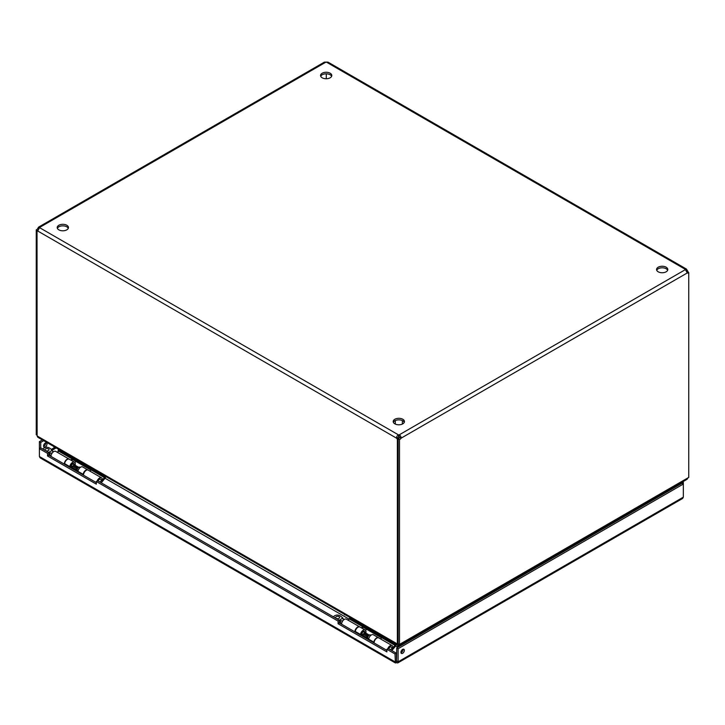 <?xml version="1.0" encoding="UTF-8"?>
<svg xmlns="http://www.w3.org/2000/svg" width="725" height="725" viewBox="0 0 725 725"><rect width="100%" height="100%" fill="white"/><g stroke="black" fill="none" stroke-linecap="round" stroke-linejoin="round"><path stroke-width="1.09" d="M386.896 649.283L388.237 648.503L396.358 653.198L395.007 653.968L386.896 649.283L386.896 651.902L338.086 623.727L338.086 621.107L96.316 481.518L96.316 484.137L47.515 455.962L47.515 453.343L39.395 448.657L40.736 447.878L48.856 452.563L48.856 455.191L96.316 482.587M47.515 453.343L48.856 452.563M47.515 455.962L48.856 455.191M96.316 481.518L97.657 480.738L339.436 620.328L339.436 622.956L386.896 650.352M338.086 621.107L339.436 620.328M338.086 623.727L339.436 622.956M395.007 653.968L395.388 662.958L40.138 457.856L39.395 456.514L39.395 441.634L40.736 442.404L43.718 440.682M395.388 662.958L396.557 662.722L396.358 653.198M400.934 652.337A2.411 1.396 -60 0 1 401.985 649.908A2.411 1.396 -60 0 1 403.843 649.256A2.411 1.396 -60 0 1 403.843 652.047A2.411 1.396 -60 0 1 401.433 653.442A2.411 1.396 -60 0 1 400.934 652.337M400.961 652.699A2.411 1.396 120 0 0 402.973 649.219M43.572 446.011A2.411 1.396 -60 0 1 44.624 443.582A2.411 1.396 -60 0 1 46.482 442.939A2.411 1.396 -60 0 1 46.482 445.721A2.411 1.396 -60 0 1 44.071 447.117A2.411 1.396 -60 0 1 43.572 446.011M43.6 446.373A2.411 1.396 120 0 0 45.612 442.903M396.358 661.055L395.007 661.825L39.395 456.514M40.736 447.878L40.736 442.404M42.376 439.912L39.395 441.634M396.557 661.173L396.756 647.951L681.989 483.267L681.283 482.632M681.989 483.267L683.34 484.046L683.34 482.261L682.624 481.853M681.989 483.04L683.34 482.261M396.557 662.722L397.726 662.958L398.097 661.825L398.097 648.73L683.34 484.046L683.34 497.151L682.597 498.492L397.726 662.958M396.756 661.055L398.097 661.825L683.34 497.151M396.756 647.951L398.097 648.73M68.277 228.33A5.619 3.244 -0 0 0 62.821 225.865A5.619 3.244 -0 0 0 57.366 228.33M58.852 229.852A5.619 3.244 180 0 1 57.203 227.559A5.619 3.244 180 0 1 62.821 224.315A5.619 3.244 180 0 1 68.44 227.559A5.619 3.244 180 0 1 64.969 230.55A5.619 3.244 180 0 1 58.852 229.852M331.633 76.288A5.619 3.244 -0 0 0 326.178 73.823A5.619 3.244 -0 0 0 320.722 76.288M322.199 77.802A5.619 3.244 180 0 1 320.559 75.509A5.619 3.244 180 0 1 326.178 72.264A5.619 3.244 180 0 1 331.796 75.509A5.619 3.244 180 0 1 328.325 78.508A5.619 3.244 180 0 1 322.199 77.802M404.278 422.322A5.619 3.244 -0 0 0 398.822 419.857A5.619 3.244 -0 0 0 393.367 422.322M394.853 423.844A5.619 3.244 180 0 1 393.204 421.542A5.619 3.244 180 0 1 398.822 418.307A5.619 3.244 180 0 1 404.441 421.542A5.619 3.244 180 0 1 400.979 424.542A5.619 3.244 180 0 1 394.853 423.844M667.634 270.28A5.619 3.244 -0 0 0 662.179 267.806A5.619 3.244 -0 0 0 656.723 270.28M658.209 271.793A5.619 3.244 180 0 1 656.56 269.501A5.619 3.244 180 0 1 662.179 266.256A5.619 3.244 180 0 1 667.798 269.501A5.619 3.244 180 0 1 664.327 272.5A5.619 3.244 180 0 1 658.209 271.793M666.384 491.233L666.864 492.003M399.022 644.126L399.973 645.042L399.973 646.093M665.233 491.894L666.139 492.42M399.022 644.67L399.022 646.637M59.078 450.352L57.918 451.022L58.489 451.349M72.573 459.478L90.96 470.099M105.043 478.228L349.087 619.123M363.171 627.252L381.558 637.873M395.642 646.002L397.889 647.298M398.623 646.872L398.623 643.9L398.623 644.67L397.672 645.042L37.845 437.293L37.12 435.961L397.282 643.9L397.672 647.171M58.317 449.464L58.498 450.687M399.973 645.042L400.372 643.9L687.88 477.911L687.155 479.243L399.973 645.042M687.88 477.911L688.75 477.403L688.75 272.564A1.794 1.042 -60 0 1 687.391 273.008A1.794 1.042 -60 0 1 687.291 272.935L685.379 269.627L686.466 269.084L687.291 270.479A1.794 1.042 -120 0 0 687.971 271.386L686.883 272.011M397.282 643.9L398.152 643.501M37.908 230.523A1.794 1.042 -60 0 1 37.591 230.613L36.25 229.843L36.25 434.683L37.029 435.136M687.971 272.111L687.971 271.386M36.25 229.843A1.794 1.042 120 0 0 37.709 228.538L38.534 227.142L39.621 227.433L37.709 230.994A1.794 1.042 60 0 1 37.609 231.067A1.794 1.042 60 0 1 37.029 231.121L37.12 435.961M37.029 231.121L37.863 230.641M399.493 644.398L399.493 439.558L398.152 438.788L398.152 643.628L399.493 644.398L400.372 643.9M687.291 270.479L686.348 271.023M326.286 73.823L326.286 78.753M686.466 269.084L328.017 62.142L326.395 62.114A1.794 1.042 180 0 1 325.96 62.114L324.338 62.142L38.561 227.133M686.947 272.147A1.794 1.042 120 0 0 687.409 271.784L688.75 272.564M325.96 62.114L39.621 227.433A1.794 1.042 180 0 1 39.63 227.559A1.794 1.042 180 0 1 39.621 227.686L398.605 434.946A1.794 1.042 180 0 1 399.04 434.946C400.544 435.544 401.179 436.64 400.952 438.253L399.04 436.495A1.794 1.042 -0 0 0 398.605 436.495L398.043 437.474A1.794 1.042 -120 0 0 398.714 438.38L397.373 439.16A1.794 1.042 60 0 1 396.693 438.253C396.457 436.649 397.101 435.553 398.605 434.946L398.605 436.495M687.291 272.935L400.952 438.253A1.794 1.042 -60 0 1 399.493 439.558M326.395 62.114L685.379 269.374A1.794 1.042 180 0 0 685.37 269.501A1.794 1.042 180 0 0 685.379 269.627L399.04 434.946L399.04 436.495M398.152 438.788A1.794 1.042 120 0 0 399.611 437.474M398.043 437.474L396.693 438.253L37.709 230.994M397.373 439.16L397.373 643.954M38.652 229.082L37.709 228.538M53.052 451.693L52.146 450.415C49.644 447.325 46.944 446.518 44.026 447.996L42.766 449.047M45.612 448.911A2.003 1.16 180 0 1 47.796 448.657A2.003 1.16 180 0 1 49.028 449.727A2.003 1.16 180 0 1 47.025 450.887A2.003 1.16 180 0 1 45.023 449.727A2.003 1.16 180 0 1 45.612 448.911M48.294 454.992L51.04 455.871M52.137 453.152L48.294 452.681M70.724 467.154A2.311 1.332 120 0 0 70.977 467.145L71.793 467.036M73.397 464.254L73.089 463.493A2.311 1.332 120 0 0 73.062 463.438M73.488 464.471A1.604 0.924 120 0 0 73.234 464.154A1.604 0.924 120 0 0 71.992 464.589A1.604 0.924 120 0 0 71.295 466.202A1.604 0.924 120 0 0 71.621 466.936L72.409 467.389M80.276 467.407L79.895 467.19A2.311 1.332 120 0 0 79.324 467.09L78.282 467.235A1.604 0.924 120 0 0 77.086 468.214M79.324 467.09A2.311 1.332 120 0 0 77.104 470.135A2.311 1.332 120 0 0 77.213 470.752A2.311 1.332 120 0 0 77.584 471.196L77.965 471.413M101.165 482.768A1.205 0.698 120 0 0 101.754 481.491A1.205 0.698 120 0 0 101.699 481.173L101.074 479.651A2.311 1.332 120 0 0 100.703 479.207A2.311 1.332 120 0 0 98.147 481.028M101.699 481.173A1.205 0.698 120 0 0 100.875 481.01A1.205 0.698 120 0 0 100.086 482.143M48.629 452.436L52.146 450.415L52.028 449.899L52.717 451.503M51.004 456.433A3.915 2.266 -60 0 1 52.698 452.454A3.915 2.266 -60 0 1 55.734 451.385L69.029 459.061A3.915 2.266 -60 0 1 69.165 459.152M64.298 464.109A3.915 2.266 -60 0 1 65.993 460.13A3.915 2.266 -60 0 1 69.029 459.061M101.237 480.05A2.402 1.387 120 0 0 100.748 479.125A2.402 1.387 120 0 0 98.102 481.001M83.484 475.183A3.915 2.266 -60 0 1 85.169 471.205A3.915 2.266 -60 0 1 88.214 470.135L101.509 477.811A3.915 2.266 -60 0 1 102.316 479.606L101.301 480.195M97.123 481.047A3.915 2.266 -60 0 1 101.509 477.811M90.045 471.196L91.123 469.9A1.051 0.607 120 0 0 91.395 469.456L72.219 458.381A1.051 0.607 120 0 1 71.947 458.825L70.869 460.121M101.609 480.956L104.418 477.576A1.051 0.607 120 0 0 104.69 477.132L105.116 476.135M105.895 476.579L105.596 477.286A2.565 1.486 -60 0 1 104.935 478.373L101.237 482.814M57.574 452.445L58.652 451.149A1.051 0.607 120 0 0 58.924 450.705L59.233 449.989M97.005 471.449A3.208 1.858 180 0 1 95.573 470.969L95.573 470.625M54.339 446.817L95.573 470.969M54.339 447.171A3.208 1.858 180 0 1 53.514 446.337M72.98 458.825A2.565 1.486 -60 0 1 72.455 459.623L71.657 460.583M343.94 619.639L342.744 618.189C340.243 615.099 337.542 614.293 334.624 615.77L333.364 616.821M336.21 616.685A2.003 1.16 180 0 1 338.394 616.44A2.003 1.16 180 0 1 339.626 617.501A2.003 1.16 180 0 1 337.623 618.661A2.003 1.16 180 0 1 335.621 617.501A2.003 1.16 180 0 1 336.21 616.685M338.892 622.766L341.638 623.645M342.735 620.926L338.892 620.455M361.422 634.937A2.311 1.332 120 0 0 361.576 634.919L362.391 634.81M364.086 632.245A1.604 0.924 120 0 0 363.823 631.928A1.604 0.924 120 0 0 362.591 632.363A1.604 0.924 120 0 0 361.893 633.976A1.604 0.924 120 0 0 362.219 634.71L363.098 635.218M370.964 635.236L370.493 634.964A2.311 1.332 120 0 0 369.922 634.864L368.88 635.009A1.604 0.924 120 0 0 367.765 635.861M369.922 634.864A2.311 1.332 120 0 0 367.702 637.909A2.311 1.332 120 0 0 367.811 638.526A2.311 1.332 120 0 0 368.182 638.97L368.653 639.242M391.763 650.543A1.205 0.698 120 0 0 392.352 649.265A1.205 0.698 120 0 0 392.298 648.947L391.672 647.425A2.311 1.332 120 0 0 391.301 646.981A2.311 1.332 120 0 0 388.745 648.803M392.298 648.947A1.205 0.698 120 0 0 391.473 648.784A1.205 0.698 120 0 0 390.684 649.917M339.228 620.21L342.744 618.189L342.626 617.673L343.315 619.277M341.602 624.207A3.915 2.266 -60 0 1 343.297 620.237A3.915 2.266 -60 0 1 346.333 619.159L359.627 626.835A3.915 2.266 -60 0 1 359.799 626.953M354.897 631.883A3.915 2.266 -60 0 1 356.591 627.904A3.915 2.266 -60 0 1 359.627 626.835M391.835 647.824A2.402 1.387 120 0 0 391.346 646.899A2.402 1.387 120 0 0 388.7 648.775M374.082 642.957A3.915 2.266 -60 0 1 375.767 638.979A3.915 2.266 -60 0 1 378.812 637.909L392.107 645.585A3.915 2.266 -60 0 1 392.914 647.38L391.89 647.969M387.73 648.803A3.915 2.266 -60 0 1 392.107 645.585M380.643 638.97L381.722 637.674A1.051 0.607 120 0 0 381.993 637.23L362.817 626.155A1.051 0.607 120 0 1 362.545 626.599L361.467 627.895M392.207 648.73L395.016 645.35A1.051 0.607 120 0 0 395.288 644.906L395.714 643.909M396.493 644.353L396.185 645.06A2.565 1.486 -60 0 1 395.533 646.147L391.835 650.588M348.172 620.219L349.251 618.923A1.051 0.607 120 0 0 349.522 618.479L349.822 617.763M387.603 639.223A3.208 1.858 180 0 1 386.162 638.743L386.162 638.399M344.937 614.592L386.162 638.743M344.937 614.945A3.208 1.858 180 0 1 344.103 614.111M363.578 626.599A2.565 1.486 -60 0 1 363.053 627.397L362.255 628.357M355.223 632.064L355.304 631.457A3.915 2.266 -60 0 1 357.198 627.868A3.915 2.266 -60 0 1 359.99 627.043L365.173 630.043A3.915 2.266 -60 0 1 365.808 633.079M360.407 635.064L360.488 634.457A3.915 2.266 -60 0 1 362.382 630.868A3.915 2.266 -60 0 1 365.173 630.043M373.765 642.776L373.846 642.169A3.915 2.266 -60 0 1 375.74 638.58A3.915 2.266 -60 0 1 378.532 637.755L373.348 634.756A3.915 2.266 120 0 0 370.557 635.58A3.915 2.266 120 0 0 368.663 639.169L368.581 639.776M361.394 635.145L362.11 635.562A2.402 1.387 120 0 0 363.107 635.453M364.911 632.562A2.402 1.387 120 0 0 364.421 631.357A2.402 1.387 120 0 0 362.708 631.856A2.402 1.387 120 0 0 361.548 634.058L361.331 635.598M365.391 630.197L366.832 629.363M367.811 636.912L367.747 635.463L364.113 633.369L363.044 634.049L366.669 636.151L366.741 637.592A7.585 4.377 120 0 0 366.932 638.825M363.044 634.049L363.107 635.499A7.585 4.377 120 0 0 363.298 636.731M367.747 635.463L366.669 636.151M64.534 464.236L64.616 463.638A3.915 2.266 -60 0 1 66.51 460.04A3.915 2.266 -60 0 1 69.301 459.224L74.494 462.215A3.915 2.266 -60 0 1 75.119 465.251M69.718 467.235L69.799 466.628A3.915 2.266 -60 0 1 71.693 463.039A3.915 2.266 -60 0 1 74.494 462.215M83.076 474.948L83.157 474.34A3.915 2.266 -60 0 1 85.052 470.752A3.915 2.266 -60 0 1 87.852 469.927L82.659 466.936A3.915 2.266 120 0 0 79.868 467.752A3.915 2.266 120 0 0 77.974 471.35L77.892 471.948M70.706 467.317L71.422 467.734A2.402 1.387 120 0 0 72.418 467.625M74.222 464.734A2.402 1.387 120 0 0 73.733 463.529A2.402 1.387 120 0 0 72.02 464.027A2.402 1.387 120 0 0 70.86 466.229L70.642 467.77M74.702 462.369L76.143 461.535M77.122 469.084L77.058 467.643L73.424 465.541L72.355 466.229L75.98 468.323L76.052 469.764A7.585 4.377 120 0 0 76.243 471.005M72.355 466.229L72.418 467.67A7.585 4.377 120 0 0 72.609 468.903M77.058 467.643L75.98 468.323M51.575 449.255L54.765 447.416M55.898 448.068L52.164 450.225M669.936 489.176L670.842 489.701M669.71 490.363L668.803 489.837M50.288 452.907A2.311 1.332 120 0 0 49.871 454.412A2.311 1.332 120 0 0 50.288 455.427M52.137 450.461A3.063 1.767 -60 0 1 52.372 451.222M91.123 469.9L104.418 477.576M91.395 469.456L104.69 477.132M58.652 451.149L71.947 458.825M58.924 450.705L72.219 458.381M340.886 620.682A2.311 1.332 120 0 0 340.469 622.186A2.311 1.332 120 0 0 340.886 623.201M342.735 618.235A3.063 1.767 -60 0 1 342.97 618.996M381.722 637.674L395.016 645.35M381.993 637.23L395.288 644.906M349.251 618.923L362.545 626.599M349.522 618.479L362.817 626.155M355.304 631.457L360.488 634.457M368.663 639.169L373.846 642.169M363.107 635.499L366.741 637.592M64.616 463.638L69.799 466.628M77.974 471.35L83.157 474.34M72.418 467.67L76.052 469.764M395.297 420.572L395.297 424.071M402.357 420.572L402.357 424.071M73.234 464.154L78.508 467.208M363.995 632.028L363.687 631.276M363.823 631.928L369.107 634.982"/></g></svg>
